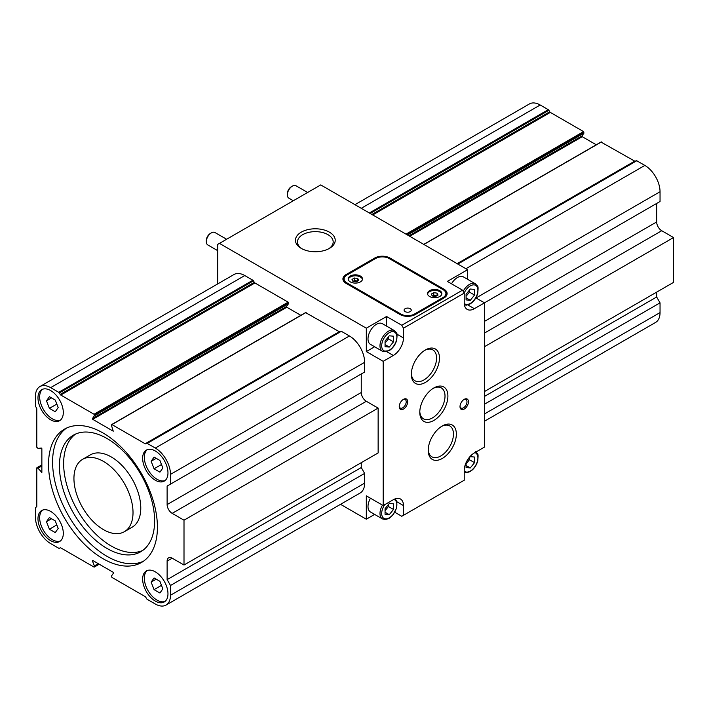 <?xml version="1.0" encoding="UTF-8"?>
<svg xmlns="http://www.w3.org/2000/svg" width="709" height="709" viewBox="0 0 709 709"><rect width="100%" height="100%" fill="white"/><g stroke="black" fill="none" stroke-linecap="round" stroke-linejoin="round"><path stroke-width="1.06" d="M484.486 391.536L673.55 282.377L673.55 237.55L661.736 230.726A7.161 4.139 -120 0 1 656.667 221.952L656.667 203.439L484.486 302.84L660.044 201.489L660.044 191.74A21.483 12.407 -120 0 0 644.853 165.427L636.762 160.757A1.196 0.691 -120 0 0 636.168 160.695L457.473 263.863L636.168 160.695M484.486 421.217L655.595 322.427A21.483 12.407 -120 0 0 660.044 312.589L660.044 302.849L656.667 297L656.667 292.126M596.26 144.778L582.257 136.695L581.965 135.942L583.915 133.168L583.578 131.608L550.335 112.412A1.196 0.691 -120 0 1 549.732 111.783L548.881 110.303A1.196 0.691 -120 0 0 548.279 109.673L540.187 104.994A21.483 12.407 -120 0 0 529.446 103.931L354.961 204.671M635.308 161.191A1.196 0.691 -120 0 1 634.715 161.129L601.135 142.128M673.55 237.55L484.486 346.701M656.667 297L484.486 396.411M660.044 302.849L484.486 404.21M583.915 133.168L407.507 235.007M162.84 588.86L159.915 581.327L154.066 577.95L151.141 582.107L154.066 589.64L159.915 593.016L162.84 588.86M161.484 585.359L154.066 589.64M156.21 579.182L151.141 582.107M162.84 468.011L159.915 460.469L154.066 457.092L151.141 461.258L154.066 468.791L159.915 472.167L162.84 468.011M161.484 464.51L154.066 468.791M156.21 458.333L151.141 461.258M58.182 528.435L55.258 520.902L49.408 517.526L46.484 521.682L49.408 529.215L55.258 532.592L58.182 528.435M56.817 524.935L49.408 529.215M51.544 518.758L46.484 521.682M58.182 407.578L55.258 400.044L49.408 396.668L46.484 400.824L49.408 408.366L55.258 411.743L58.182 407.578M56.817 404.086L49.408 408.366M51.544 397.909L46.484 400.824M147.233 570.532A17.902 10.334 -120 0 0 145.54 585.093A17.902 10.334 -120 0 0 156.99 600.106A17.902 10.334 -120 0 0 165.064 601.409M155.306 601.081A17.902 10.334 -120 0 0 164.258 601.968A17.902 10.334 -120 0 0 164.258 581.291A17.902 10.334 -120 0 0 146.355 570.949A17.902 10.334 -120 0 0 143.608 585.297A17.902 10.334 -120 0 0 155.306 601.081M147.233 449.683A17.902 10.334 -120 0 0 145.54 464.244A17.902 10.334 -120 0 0 156.99 479.249A17.902 10.334 -120 0 0 165.064 480.551M155.306 480.223A17.902 10.334 -120 0 0 164.258 481.11A17.902 10.334 -120 0 0 164.258 460.433A17.902 10.334 -120 0 0 146.355 450.1A17.902 10.334 -120 0 0 143.608 464.448A17.902 10.334 -120 0 0 155.306 480.223M42.575 510.108A17.902 10.334 -120 0 0 40.874 524.669A17.902 10.334 -120 0 0 52.333 539.682A17.902 10.334 -120 0 0 60.398 540.985M50.64 540.648A17.902 10.334 -120 0 0 59.591 541.543A17.902 10.334 -120 0 0 59.591 520.867A17.902 10.334 -120 0 0 41.689 510.524A17.902 10.334 -120 0 0 38.942 524.873A17.902 10.334 -120 0 0 50.64 540.648M42.575 389.259A17.902 10.334 -120 0 0 40.874 403.82A17.902 10.334 -120 0 0 52.333 418.824A17.902 10.334 -120 0 0 60.398 420.127M50.64 419.799A17.902 10.334 -120 0 0 59.591 420.685A17.902 10.334 -120 0 0 59.591 400.009A17.902 10.334 -120 0 0 41.689 389.675A17.902 10.334 -120 0 0 38.942 404.024A17.902 10.334 -120 0 0 50.64 419.799M102.973 558.683A76.989 44.454 -120 0 0 141.472 562.494A76.989 44.454 -120 0 0 141.472 473.594A76.989 44.454 -120 0 0 64.475 429.14A76.989 44.454 -120 0 0 52.679 490.841A76.989 44.454 -120 0 0 102.973 558.683M66.557 428.068A76.989 44.454 -120 0 0 57.296 490.344A76.989 44.454 -120 0 0 107.024 556.343A76.989 44.454 -120 0 0 143.44 561.236M107.024 548.447A67.32 38.871 -120 0 0 140.683 551.779A67.32 38.871 -120 0 0 140.683 474.046A67.32 38.871 -120 0 0 73.364 435.175A67.32 38.871 -120 0 0 63.048 489.121A67.32 38.871 -120 0 0 107.024 548.447M75.544 434.076A67.32 38.871 -120 0 0 67.86 488.607A67.32 38.871 -120 0 0 111.242 546.01A67.32 38.871 -120 0 0 142.731 550.45M124.367 531.706L132.131 527.221A41.778 24.124 -120 0 0 132.131 478.983A41.778 24.124 -120 0 0 90.353 454.859L82.59 459.343A41.778 24.124 -120 0 0 76.191 492.826A41.778 24.124 -120 0 0 103.479 529.641A41.778 24.124 -120 0 0 124.367 531.706A41.778 24.124 -120 0 0 124.367 483.467A41.778 24.124 -120 0 0 82.59 459.343M92.418 560.872L92.711 560.456L113.236 572.305L113.529 573.058L111.579 575.832L111.925 577.392L145.168 596.588A1.196 0.691 -120 0 1 145.762 597.217L146.621 598.697A1.196 0.691 -120 0 0 147.215 599.327L155.306 604.006A21.483 12.407 -120 0 0 166.048 605.069A21.483 12.407 -120 0 0 170.497 595.232L170.497 585.483L167.12 579.634L167.12 561.12L172.19 558.196L184.003 565.02L184.003 520.184L172.19 513.36A7.161 4.139 -120 0 1 167.12 504.586L167.12 486.073L170.497 484.123L170.497 474.374A21.483 12.407 -120 0 0 155.306 448.061L147.215 443.391A1.196 0.691 -120 0 0 146.621 443.329L145.762 443.825A1.196 0.691 -120 0 1 145.168 443.763L111.925 424.576L111.579 425.746L113.236 431.187L92.711 419.329L286.835 307.245L286.542 306.492L288.492 303.718L288.155 302.158L254.912 282.971A1.196 0.691 -120 0 1 254.318 282.342L253.459 280.853A1.196 0.691 -120 0 0 252.865 280.223L244.773 275.553A21.483 12.407 -120 0 0 234.032 274.489L39.899 386.573A21.483 12.407 -120 0 0 35.45 396.411L35.45 405.752A1.196 0.691 -120 0 0 35.698 406.585L36.549 408.065A1.196 0.691 -120 0 1 36.797 408.898L36.797 447.282L37.985 448.354L41.361 448.053L41.866 448.682L41.866 472.389L37.985 468.241L36.797 467.949L36.797 506.332A1.196 0.691 -120 0 1 36.549 506.882L35.698 507.369A1.196 0.691 -120 0 0 35.45 507.919L35.45 517.26A21.483 12.407 -120 0 0 50.64 543.573L58.732 548.243A1.196 0.691 -120 0 0 59.334 548.305L60.185 547.809A1.196 0.691 -120 0 1 60.779 547.871L94.031 567.067L94.368 565.897L92.418 560.872L92.923 560.58M39.899 386.573A21.483 12.407 -120 0 1 50.64 387.637L58.732 392.307A1.196 0.691 -120 0 1 59.334 392.937L60.185 394.417A1.196 0.691 -120 0 0 60.779 395.046L94.031 414.242L94.368 415.802L92.418 418.576L92.711 419.329M172.19 558.196A7.161 4.139 -120 0 0 168.609 557.841A7.161 4.139 -120 0 0 167.12 561.12M170.497 484.123L364.63 372.039L364.63 362.299A21.483 12.407 -120 0 0 349.44 335.977L341.348 331.307A1.196 0.691 -120 0 0 340.745 331.254L146.621 443.329M167.12 486.073L364.63 372.039M167.12 504.586L361.253 392.511L361.253 373.989M361.253 392.511A7.161 4.139 -120 0 0 366.314 401.285L378.136 408.1L184.003 520.184M184.003 565.02L378.136 452.936L378.136 408.1M167.12 579.634L361.253 467.559L361.253 462.685M170.497 585.483L364.63 473.399L361.253 467.559M166.048 605.069L360.181 492.985A21.483 12.407 -120 0 0 364.63 483.148L364.63 473.399M94.368 565.897L98.25 563.655M37.985 468.241L41.866 465.999M94.368 415.802L288.492 303.718M300.846 315.337L286.835 307.245M145.168 443.763L339.292 331.688L305.712 312.687M339.292 331.688A1.196 0.691 -120 0 0 339.886 331.75M302.034 248.815A17.849 10.307 180 0 1 297.488 241.946A17.849 10.307 180 0 1 315.337 231.639A17.849 10.307 180 0 1 333.186 241.946A17.849 10.307 180 0 1 328.639 248.815M329.401 248.389A19.887 11.486 180 0 1 301.272 248.389A19.887 11.486 180 0 1 301.272 232.153A19.887 11.486 180 0 1 329.401 232.153A19.887 11.486 180 0 1 329.401 248.389L329.401 248.389M385.058 510.728L388.435 506.527L388.435 504.498M389.276 514.699L393.495 509.452L393.495 503.824L389.276 503.452L385.058 508.699L385.058 514.326L389.276 514.699L385.058 512.261M388.435 506.527L393.495 509.452M385.058 343.094L388.435 338.893L388.435 336.864M389.276 347.064L393.495 341.818L393.495 336.19L389.276 335.809L385.058 341.064L385.058 346.692L389.276 347.064L385.058 344.627M388.435 338.893L393.495 341.818M466.079 463.943L469.455 459.742L469.455 457.713M466.079 465.485L470.306 467.922L474.525 462.667L474.525 457.039L470.306 456.667L467.116 460.628M469.455 459.742L474.525 462.667M466.079 462.658L466.079 467.541L470.306 467.922M466.079 296.309L469.455 292.108L469.455 290.078M470.306 300.288L474.525 295.033L474.525 289.405L470.306 289.033L466.079 294.279L466.079 299.907L470.306 300.288L466.079 297.851M469.455 292.108L474.525 295.033M382.461 505.145A11.938 6.895 -60 0 0 382.461 518.926L370.479 512.004A11.938 6.895 -60 0 1 370.479 498.223M217.76 250.685L207.79 244.933A7.161 4.139 -60 0 1 206.31 241.654L206.31 240.457A5.699 3.288 -60 0 1 210.334 233.483L211.371 232.88A7.161 4.139 -60 0 1 214.951 232.525L226.614 239.261M206.31 241.654A7.161 4.139 -60 0 1 211.371 232.88M382.461 351.292L370.479 344.37A11.938 6.895 -60 0 1 370.479 330.589A11.938 6.895 -60 0 1 382.417 323.694L394.399 330.616A11.938 6.895 -60 0 0 382.461 337.502A11.938 6.895 -60 0 0 382.461 351.292L389.028 350.76C392.751 348.394 395.312 344.858 396.721 340.134C397.474 331.44 397.031 333.833 394.399 330.616M293.322 200.744L288.82 198.148A7.161 4.139 -60 0 1 287.34 194.869L287.34 193.672A5.699 3.288 -60 0 1 291.364 186.697L292.4 186.095A7.161 4.139 -60 0 1 295.981 185.74L307.644 192.476M287.34 194.869A7.161 4.139 -60 0 1 292.4 186.095M451.509 283.804A11.938 6.895 -60 0 1 463.438 276.909L475.429 283.83A11.938 6.895 -60 0 0 463.181 291.284M340.533 504.329L366.314 519.21L374.636 514.406M366.314 519.21L366.314 495.821L383.197 505.57L393.327 499.721A14.322 8.269 120 0 1 400.488 499.012A14.322 8.269 120 0 1 403.456 505.57L403.456 515.31L464.227 480.223L464.227 470.484A14.322 8.269 120 0 1 474.356 452.936L484.486 447.087L484.486 302.84L474.356 308.69A14.322 8.269 120 0 1 467.196 309.399A14.322 8.269 120 0 1 464.227 302.84L464.227 293.101L462.534 290.176L447.344 281.402L467.603 269.704L320.734 184.916L217.76 244.366L217.76 283.884M394.833 512.288L401.764 516.285L403.456 515.31M386.804 351.708L393.327 355.475L383.197 361.324L366.314 351.575L366.314 328.187L219.453 243.391M374.636 346.772L366.314 351.575M393.327 355.475A14.322 8.269 120 0 0 403.456 337.927L403.456 328.187L401.764 325.263L462.534 290.176M386.573 326.096L386.573 316.489L401.764 325.263M475.863 297.869L484.486 302.84M405.14 311.614A3.58 2.065 0 0 0 409.049 312.066A3.58 2.065 0 0 0 411.255 310.152A3.58 2.065 0 0 0 407.675 308.087A3.58 2.065 0 0 0 404.095 310.152A3.58 2.065 0 0 0 405.14 311.614M357.646 281.048L354.456 280.551L353.038 281.367M356.237 281.863L358.674 280.454L357.779 278.531L354.456 278.017L352.018 279.426L352.905 281.349L356.237 281.863M354.456 280.551L354.456 278.017M357.779 280.968L357.779 278.531M362.459 279.452A7.161 4.139 0 0 0 355.342 275.81A7.161 4.139 0 0 0 348.234 279.452M350.281 281.89A7.161 4.139 0 0 0 358.08 282.785A7.161 4.139 0 0 0 362.503 278.965A7.161 4.139 0 0 0 355.342 274.835A7.161 4.139 0 0 0 348.181 278.965A7.161 4.139 0 0 0 350.281 281.89M436.992 295.671L433.793 295.174L432.384 295.99M435.574 296.477L438.011 295.077L437.125 293.154L433.793 292.64L431.356 294.049L432.251 295.963L435.574 296.477M433.793 295.174L433.793 292.64M437.125 295.591L437.125 293.154M441.796 294.075A7.161 4.139 0 0 0 434.688 290.424A7.161 4.139 0 0 0 427.571 294.075M429.619 296.513A7.161 4.139 0 0 0 437.426 297.408A7.161 4.139 0 0 0 441.849 293.588A7.161 4.139 0 0 0 434.688 289.449A7.161 4.139 0 0 0 427.518 293.588A7.161 4.139 0 0 0 429.619 296.513M445.731 296.628A9.545 5.512 0 0 0 445.926 295.538L445.926 293.588A9.545 5.512 0 0 0 443.125 289.689L389.108 258.501A9.545 5.512 0 0 0 375.602 258.501L346.905 275.065A9.545 5.512 0 0 0 344.104 278.965A9.545 5.512 0 0 0 346.905 282.864L400.922 314.052A9.545 5.512 0 0 0 414.428 314.052L443.125 297.488A9.545 5.512 0 0 0 445.926 293.588M344.104 278.965L344.104 280.915A9.545 5.512 0 0 0 344.299 282.014M446.98 294.563A10.741 6.204 0 0 0 445.731 292.489M344.299 277.866A10.741 6.204 0 0 0 343.05 279.94M415.27 314.539L443.967 297.975A10.741 6.204 0 0 0 447.113 293.588A10.741 6.204 0 0 0 443.967 289.201L389.95 258.014A10.741 6.204 0 0 0 374.76 258.014L346.063 274.578A10.741 6.204 0 0 0 342.917 278.965A10.741 6.204 0 0 0 346.063 283.352L400.08 314.539A10.741 6.204 0 0 0 415.27 314.539M463.846 399.575A4.936 2.845 -60 0 1 465.964 399.513A4.936 2.845 -60 0 1 466.717 403.465A4.936 2.845 -60 0 1 463.491 407.817A4.936 2.845 -60 0 1 461.027 408.056A4.936 2.845 -60 0 1 460.026 406.186M464.227 409.075A5.964 3.448 -60 0 1 460.008 406.638A5.964 3.448 -60 0 1 464.227 399.335A5.964 3.448 -60 0 1 468.445 401.773A5.964 3.448 -60 0 1 464.227 409.075M403.075 399.575A4.936 2.845 -60 0 1 405.193 399.513A4.936 2.845 -60 0 1 405.947 403.465A4.936 2.845 -60 0 1 402.721 407.808A4.936 2.845 -60 0 1 400.257 408.056A4.936 2.845 -60 0 1 399.256 406.186M403.456 409.075A5.964 3.448 -60 0 1 399.238 406.638A5.964 3.448 -60 0 1 403.456 399.335A5.964 3.448 -60 0 1 407.675 401.773A5.964 3.448 -60 0 1 403.456 409.075M441.539 426.428A17.849 10.307 -60 0 1 449.754 425.923A17.849 10.307 -60 0 1 452.493 440.227A17.849 10.307 -60 0 1 440.838 455.949A17.849 10.307 -60 0 1 431.914 456.835A17.849 10.307 -60 0 1 428.236 449.471M442.283 458.457A19.887 11.486 -60 0 1 428.218 450.339A19.887 11.486 -60 0 1 442.283 425.976A19.887 11.486 -60 0 1 456.348 434.094A19.887 11.486 -60 0 1 442.283 458.457M424.656 350.406A17.849 10.307 -60 0 1 432.88 349.909A17.849 10.307 -60 0 1 435.61 364.204A17.849 10.307 -60 0 1 423.955 379.935A17.849 10.307 -60 0 1 415.031 380.813A17.849 10.307 -60 0 1 411.353 373.448M425.4 382.435A19.887 11.486 -60 0 1 411.335 374.317A19.887 11.486 -60 0 1 425.4 349.954A19.887 11.486 -60 0 1 439.465 358.072A19.887 11.486 -60 0 1 425.4 382.435M433.102 388.417A17.849 10.307 -60 0 1 441.317 387.92A17.849 10.307 -60 0 1 444.056 402.216A17.849 10.307 -60 0 1 432.393 417.938A17.849 10.307 -60 0 1 423.477 418.824A17.849 10.307 -60 0 1 419.799 411.459M433.837 420.446A19.887 11.486 -60 0 1 419.781 412.328A19.887 11.486 -60 0 1 433.837 387.965A19.887 11.486 -60 0 1 447.902 396.083A19.887 11.486 -60 0 1 433.837 420.446M383.197 505.57L383.197 361.324M467.603 279.311L467.603 269.704M403.456 328.187L464.227 293.101M386.573 316.489L366.314 328.187M660.044 191.74L476.04 297.975M656.667 221.952L484.486 321.363M661.736 230.726L484.486 333.062M660.044 312.589L484.486 413.95M540.187 104.994L361.253 208.304M548.279 109.673L369.345 212.975M548.881 110.303L370.187 213.462M549.732 111.783L371.897 214.455M550.335 112.412L372.748 214.942M583.578 131.608L405.991 234.138M583.915 132.193L406.665 234.528M581.965 135.942L408.933 235.831M582.257 136.695L409.731 236.292M601.471 141.933L423.885 244.463M634.715 161.129L457.128 263.659M636.762 160.757L457.828 264.058M644.853 165.427L465.91 268.729M170.497 474.374L364.63 362.299M172.19 513.36L366.314 401.285M170.497 595.232L364.63 483.148M94.368 566.872L99.092 564.142M59.334 548.305L60.185 547.809M37.134 467.754L41.866 465.024M41.361 472.433L41.866 472.141M50.64 387.637L244.773 275.553M58.732 392.307L252.865 280.223M59.334 392.937L253.459 280.853M60.185 394.417L254.318 282.342M60.779 395.046L254.912 282.971M94.031 414.242L288.155 302.158M94.368 414.827L288.492 302.743M92.418 418.576L286.542 306.492M111.925 424.576L306.049 312.492M147.215 443.391L341.348 331.307M155.306 448.061L349.44 335.977M393.849 499.428A10.741 6.204 -60 0 1 396.482 507.706A10.741 6.204 -60 0 1 389.276 517.845A10.741 6.204 -60 0 1 382.071 516.01A10.741 6.204 -60 0 1 384.721 504.693M389.276 350.211A10.741 6.204 -60 0 1 382.7 340.852A10.741 6.204 -60 0 1 395.852 333.257A10.741 6.204 -60 0 1 389.276 350.211M474.862 452.643A10.741 6.204 -60 0 1 477.511 460.903A10.741 6.204 -60 0 1 470.306 471.068A10.741 6.204 -60 0 1 464.227 471.068M464.173 293.012A10.741 6.204 -60 0 1 477.077 286.782A10.741 6.204 -60 0 1 470.306 303.425A10.741 6.204 -60 0 1 464.235 303.443M396.925 501.795L403.456 505.57M396.925 334.161L403.456 337.927M467.825 304.923L474.356 308.69M443.125 298.462L443.125 297.488M414.428 314.982L414.428 314.052M400.922 314.982L400.922 314.052M346.905 283.839L346.905 282.864M346.063 275.624L346.063 274.578M374.76 258.989L374.76 258.014M389.95 258.989L389.95 258.014M443.967 290.247L443.967 289.201M423.743 244.383L601.232 141.915M99.233 564.222L94.262 567.085M41.866 464.856L36.903 467.727M305.809 312.465L111.685 424.549M382.461 518.926L385.492 519.573L389.028 518.394L392.813 515.159L396.721 507.768L396.872 501.591L395.205 498.835M464.227 472.486L466.522 472.788L470.058 471.609C473.78 469.252 476.342 465.707 477.751 460.983C478.504 452.298 478.061 454.691 475.429 451.465M464.404 304.914L466.522 305.154L470.058 303.975C473.78 301.617 476.342 298.072 477.751 293.349C478.504 284.655 478.061 287.056 475.429 283.83"/></g></svg>
